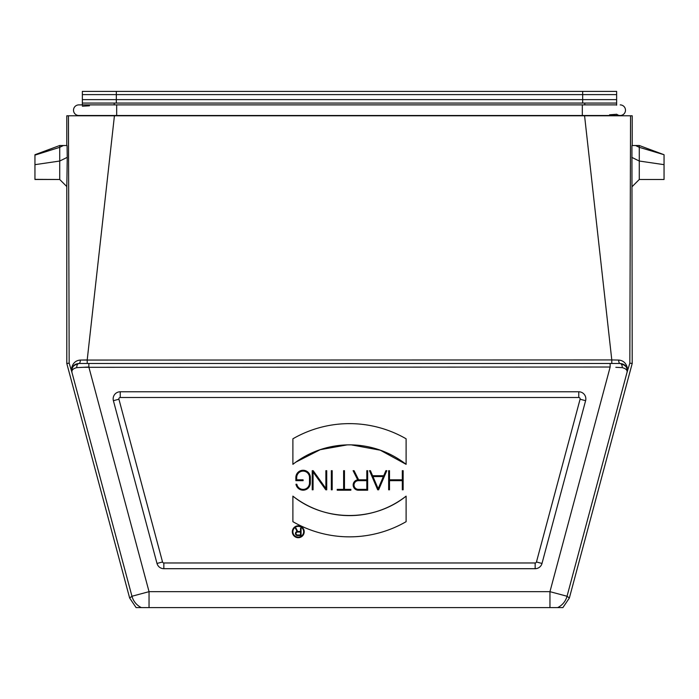 <?xml version="1.0" encoding="UTF-8"?>
<svg xmlns="http://www.w3.org/2000/svg" width="699" height="699" viewBox="0 0 699 699"><rect width="100%" height="100%" fill="white"/><g stroke="black" fill="none" stroke-linecap="round" stroke-linejoin="round"><path stroke-width="1.05" d="M609.563 114.793L616.719 114.269M89.437 105.811L82.36 106.204M82.36 105.191L82.36 91.386L616.64 91.386L616.64 105.191M81.311 115.51A2.123 2.123 0 0 1 80.236 115.798M618.764 115.798A2.123 2.123 0 0 1 617.689 115.51M582.669 91.386L582.669 103.068L616.64 103.068M116.331 91.386L116.331 103.068L582.669 103.068M82.36 103.068L116.331 103.068M34.95 179.363L59.721 179.486L34.95 179.486L34.95 154.724L59.721 145.514L67.069 145.523L67.253 157.345L66.807 186.572L59.721 179.486L59.721 147.323L34.95 155.126M63.399 145.523L59.721 147.323L59.721 145.523M639.279 179.486L632.193 186.572L639.279 179.486L664.05 179.486L639.279 179.486L639.279 147.323L664.05 154.724L639.279 145.514L631.931 145.523L632.202 363.48L629.834 363.165L630.55 115.798L632.202 115.798L632.202 145.523M664.05 179.363L664.05 155.126M635.601 145.523L639.279 147.323L639.279 145.523M66.798 145.523L66.798 115.798L68.45 115.798L69.166 363.165L71.936 372.384C71.464 366.914 73.814 363.943 78.996 363.48L79.083 363.48C73.395 364.904 71.001 367.744 71.892 371.982L71.945 372.183C71.586 370.051 73.212 368.53 76.811 367.63L88.843 367.019L88.843 363.48L620.004 363.48A3.539 1.346 90 0 1 618.659 360.064L611.791 359.941L584.574 115.798L630.55 115.798M632.202 363.48L569.353 598.047L562.878 607.614L136.122 607.614L129.647 598.047L66.798 363.48L66.798 186.563L59.721 179.486M300.509 535.015L297.512 535.015A1.485 1.485 0 0 1 296.018 533.529A1.485 1.485 0 0 1 297.512 532.044L300.509 532.044L300.509 535.015M296.053 528.217L295.424 528.217L297.075 531.52A2.053 2.053 0 0 0 297.512 535.583L301.077 535.583L301.077 528.217L300.509 528.217L300.509 531.476L297.687 531.476L296.053 528.217M292.89 531.756A5.382 5.382 0 0 1 300.954 527.098A5.382 5.382 0 0 1 300.954 536.413A5.382 5.382 0 0 1 292.89 531.756M292.322 531.756A5.942 5.942 0 0 0 301.234 536.902A5.942 5.942 0 0 0 301.234 526.609A5.942 5.942 0 0 0 292.322 531.756M366.818 489.37L358.369 489.37A4.351 4.351 0 0 1 354.017 485.019A4.351 4.351 0 0 1 358.369 480.667L366.818 480.667L366.818 489.37M354.07 470.689L353.117 470.689L357.705 479.855A5.199 5.199 0 0 0 353.178 485.351A5.199 5.199 0 0 0 358.369 490.217L367.665 490.217L367.665 470.689L366.818 470.689L366.818 479.82L358.631 479.82L354.07 470.689M296.83 484.25L295.965 484.25A7.252 7.252 0 0 0 310.347 482.965L310.347 477.513A7.252 7.252 0 0 0 303.095 470.261A7.252 7.252 0 0 0 295.852 477.513L295.852 480.667L303.095 480.667L303.095 479.82L296.699 479.82L296.699 477.513A6.396 6.396 0 0 1 303.095 471.109A6.396 6.396 0 0 1 309.5 477.513L309.5 482.965A6.396 6.396 0 0 1 296.83 484.25M298.211 472.157L302.772 470.27M309.893 474.997L310.339 477.094M308.434 487.876L304.109 490.148M296.778 486.521L296.053 484.687M312.226 470.689L312.226 489.798L313.073 489.798L313.073 472.008L325.778 489.798L326.721 489.798L326.721 470.689L325.874 470.689L325.874 488.47L313.169 470.689L312.226 470.689M331.335 470.689L331.335 489.798L332.182 489.798L332.182 470.689L331.335 470.689M343.62 470.689L343.62 489.37L337.215 489.37L337.215 490.217L350.863 490.217L350.863 489.37L344.467 489.37L344.467 470.689L343.62 470.689M372.951 476.569L383.367 476.569L378.159 488.715L372.951 476.569M372.593 475.722L370.435 470.689L369.509 470.689L377.696 489.798L378.622 489.798L386.809 470.689L385.883 470.689L383.725 475.722L372.593 475.722M389.5 489.798L389.5 480.667L402.301 480.667L402.301 489.798L403.148 489.798L403.148 470.689L402.301 470.689L402.301 479.82L389.5 479.82L389.5 470.689L388.653 470.689L388.653 489.798L389.5 489.798M292.89 464.346A91.988 91.988 0 0 1 406.11 464.337L406.11 438.797A113.221 113.221 0 0 0 292.89 438.797L292.89 464.346M292.89 438.797L295.406 437.391M347.752 423.646L351.536 423.646M406.11 464.337L380.291 450.208L351.361 444.879M347.158 444.887L320.238 449.675L295.869 462.109M292.89 521.681A113.221 113.221 0 0 0 406.11 521.681L406.11 496.141A91.997 91.997 0 0 1 292.89 496.141L292.89 521.681L296.044 523.437M292.89 496.141C324.904 521.943 374.087 521.952 406.11 496.141M120.228 391.781L120.228 397.504L578.772 397.504L578.772 391.781L120.228 391.781A7.077 7.077 0 0 0 113.395 400.693L157.004 563.455A7.077 7.077 0 0 0 163.846 568.698L535.154 568.698A7.077 7.077 0 0 0 541.996 563.455L585.605 400.693A7.077 7.077 0 0 0 578.772 391.781M120.228 397.504A1.354 1.354 0 0 0 118.917 399.216L162.535 561.97A1.354 1.354 0 0 0 163.846 562.975L535.154 562.975A1.354 1.354 0 0 0 536.465 561.97L580.083 399.216A1.354 1.354 0 0 0 578.772 397.504M83.129 367.307L610.157 367.019L610.157 363.48L611.791 363.48L611.791 359.941L618.659 360.064C623.805 360.474 626.828 363.777 627.746 369.989L629.834 363.165M81.993 367.368L76.811 367.63A3.539 2.307 -90 0 1 79.083 363.48L88.843 363.48M69.166 363.165L66.798 363.48M78.996 363.48A3.539 1.346 90 0 0 80.341 360.064C75.186 360.474 72.154 363.795 71.254 370.016M68.45 115.798L114.426 115.798L87.209 359.941L80.341 360.064L611.791 359.941M87.209 363.48L87.209 359.941M557.61 607.614A17.693 17.685 -52.1 0 0 567.038 596.247L627.02 372.384C628.174 367.997 625.797 365.027 619.917 363.48A3.539 2.307 -90 0 1 622.189 367.63C625.92 368.6 627.536 370.19 627.02 372.384L627.746 369.998M623.447 364.328L620.004 363.48C625.186 363.943 627.536 366.914 627.064 372.384M615.836 367.307L621.647 367.595M114.426 115.798L584.574 115.798M73.133 366.547L72.207 368.329M74.444 365.035L75.256 364.494M624.233 364.808L625.413 365.822M581.603 363.48L609.563 363.48M78.821 104.894A5.304 5.304 0 0 0 73.517 110.206A5.304 5.304 0 0 0 78.821 115.51L116.681 115.51L116.681 104.894L78.821 104.894M116.681 104.894L582.319 104.894L582.319 115.51L620.179 115.51A5.304 5.304 0 0 0 625.483 110.206A5.304 5.304 0 0 0 620.179 104.894A5.304 5.304 0 0 1 625.483 110.206A5.304 5.304 0 0 1 616.71 114.225M82.36 99.625L616.64 99.625M82.36 94.618L616.64 94.618M584.792 103.068L584.792 104.894M114.208 103.068L114.208 104.894M67.253 157.345L59.721 161.032L34.95 164.667M631.747 157.345L639.279 161.032L664.05 164.667M149.044 607.614L149.044 591.669L131.962 596.247A17.693 17.685 52.1 0 0 141.39 607.614M71.936 372.384L131.962 596.247L129.647 598.047M585.605 400.693L580.083 399.216M541.996 563.455L536.465 561.97M535.154 568.698L535.154 562.975M163.846 568.698L163.846 562.975M157.004 563.455L162.535 561.97M113.395 400.693L118.917 399.216M610.157 367.019L549.956 591.669L149.044 591.669L88.843 367.019M569.353 598.047L567.038 596.247L549.956 591.669L549.956 607.614M582.319 115.51L116.681 115.51M616.64 104.894L582.319 104.894"/></g></svg>
